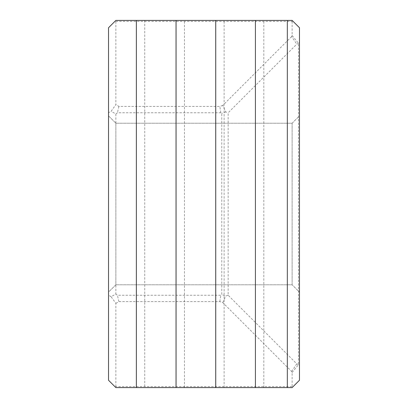 <?xml version="1.0" encoding="UTF-8"?>
<svg xmlns="http://www.w3.org/2000/svg" width="408" height="408" viewBox="0 0 408 408"><rect width="100%" height="100%" fill="white"/><g stroke="black" fill="none" stroke-linecap="round" stroke-linejoin="round"><path stroke-width="0.31" stroke-dasharray="2.04 1.53" d="M144.753 387.6L136.349 387.6L144.753 387.6L144.753 20.4L136.349 20.4L144.753 20.4M115.382 387.11L115.872 387.6L292.128 387.6L292.618 387.11L292.128 386.616L115.872 386.616L115.382 387.11L108.528 380.256L108.528 112.766L111.124 111.267L115.872 104.652L115.872 21.384L115.382 20.89L115.872 20.4L292.128 20.4L299.472 27.744L299.472 42.432L298.488 43.457L298.488 364.543L299.472 365.568L299.472 42.432M255.408 387.6L263.813 387.6L255.408 387.6M215.72 387.6L224.125 387.6L215.72 387.6M176.032 387.6L184.441 387.6L176.032 387.6M184.441 20.4L176.032 20.4L184.441 20.4L184.441 387.6M224.125 20.4L215.72 20.4L224.125 20.4L224.125 387.6M263.813 20.4L255.408 20.4L263.813 20.4L263.813 387.6M115.382 20.89L108.528 27.744L108.528 112.766M108.528 292.128L108.528 115.872L108.528 292.128L115.872 284.784L115.872 123.216L115.872 284.784L108.528 292.128M115.872 386.616L115.872 303.348L111.124 296.733L115.872 293.99L115.872 114.011L111.124 111.267M111.124 296.733L108.528 295.234M108.528 115.872L115.872 123.216L108.528 115.872M292.128 123.216L292.128 284.784L115.872 284.784L292.128 284.784L292.128 123.216L115.872 123.216L292.128 123.216L299.472 115.872L299.472 292.128L292.128 284.784L299.472 292.128L299.472 115.872L292.128 123.216M115.872 21.384L292.128 21.384L292.618 20.89M292.128 21.384L292.128 35.511L298.523 43.381M292.618 387.11L299.472 380.256L299.472 365.568M115.872 303.348L118.912 301.594L219.825 301.594L222.778 302.578L291.644 371.443L292.128 372.489L292.128 386.616M292.128 372.489L298.523 364.619M298.488 364.543L296.779 363.86L228.154 295.234L228.154 112.766L296.779 44.14L298.488 43.457M291.644 371.443L296.779 363.86M292.128 35.511L291.644 36.557L296.779 44.14M291.644 36.557L222.778 105.422L225.823 111.991L228.154 112.766M222.778 105.422L219.825 106.406L118.912 106.406L115.872 104.652M115.872 114.011L117.392 112.766L220.81 112.766L221.794 113.337L221.794 294.663L220.81 295.234L117.392 295.234L115.872 293.99M228.154 295.234L225.823 296.009L221.794 294.663M225.823 111.991L221.794 113.337M222.778 302.578L225.823 296.009M219.825 301.594L220.81 295.234M118.912 301.594L117.392 295.234M220.81 112.766L219.825 106.406M118.912 106.406L117.392 112.766"/><path stroke-width="0.61" d="M136.349 387.6L115.872 387.6L108.528 380.256L108.528 27.744L115.872 20.4L136.349 20.4L136.349 387.6L292.128 387.6L299.472 380.256L299.472 27.744L292.128 20.4L136.349 20.4M136.374 20.4L136.374 387.6M176.032 20.4L176.032 387.6M176.062 20.4L176.062 387.6M215.72 20.4L215.72 387.6M215.75 20.4L215.75 387.6M255.408 20.4L255.408 387.6M287.334 20.4L287.334 387.6"/></g></svg>
